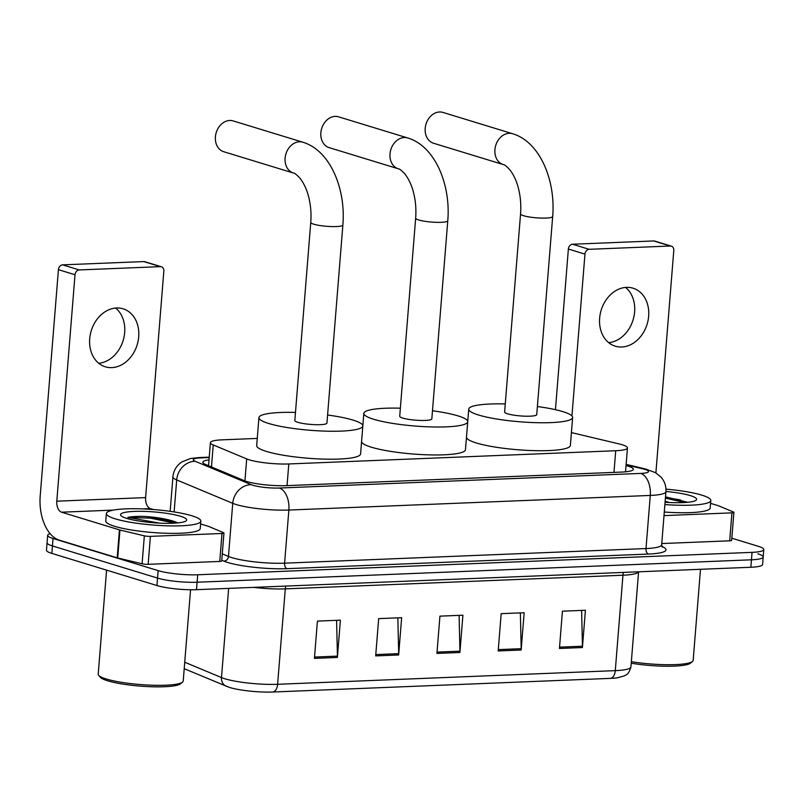 <?xml version="1.0" encoding="UTF-8"?>
<svg xmlns="http://www.w3.org/2000/svg" width="804" height="804" viewBox="0 0 804 804"><rect width="100%" height="100%" fill="white"/><g stroke="black" fill="none" stroke-linecap="round" stroke-linejoin="round"><path stroke-width="1.21" d="M257.26 438.421L222.145 439.838A28.431 4.643 4.6 0 0 210.407 442.632A28.431 4.643 4.6 0 0 213.241 444.944L246.697 458.913A28.431 4.643 4.6 0 0 249.23 459.818A28.431 4.643 4.6 0 0 288.797 463.958L615.713 450.732A28.431 4.643 4.6 0 0 627.452 447.939A28.431 4.643 4.6 0 0 618.859 443.868L571.413 432.582M209.02 459.868A28.431 4.643 4.6 0 0 202.839 462.23A28.431 4.643 4.6 0 0 205.673 464.541L244.145 480.601A28.431 4.643 4.6 0 0 246.677 481.495A28.431 4.643 4.6 0 0 286.244 485.646L621.603 472.079A28.431 4.643 4.6 0 0 633.341 469.285A28.431 4.643 4.6 0 0 626.035 465.536M731.821 538.208L758.433 546.348A28.431 4.643 -175.4 0 1 763.8 549.554A28.431 4.643 -175.4 0 1 752.062 552.358L197.704 574.77A28.431 4.643 -175.4 0 1 158.137 570.629L53.034 538.489A28.431 4.643 -175.4 0 1 47.667 535.283A28.431 4.643 -175.4 0 1 50.119 533.635M757.83 553.805A28.431 4.643 -175.4 0 1 763.197 557.011L762.604 564.468A28.431 4.643 -175.4 0 1 750.856 567.262L196.508 589.684A28.431 4.643 -175.4 0 1 156.941 585.533L51.828 553.393L52.431 545.946A28.431 4.643 -175.4 0 1 47.064 542.73A28.431 4.643 -175.4 0 0 52.431 545.946L157.534 578.086L52.431 545.946L53.034 538.489M196.508 589.684L197.101 582.227A28.431 4.643 -175.4 0 1 157.534 578.086A28.431 4.643 -175.4 0 0 197.101 582.227L751.459 559.805L197.101 582.227L197.704 574.77M763.197 557.011A28.431 4.643 -175.4 0 1 751.459 559.805A28.431 4.643 -175.4 0 0 763.197 557.011L763.8 549.554M610.578 678.365A9.477 5.578 -92.3 0 0 615.281 670.636A37.899 6.191 4.6 0 0 630.929 666.908C628.437 675.682 625.482 674.777 624.477 675.832L617.713 677.742A31.085 5.075 -175.4 0 1 610.578 678.365L272.908 692.013A31.085 5.075 -175.4 0 1 229.653 687.48A31.085 5.075 -175.4 0 1 229.029 687.289L184.206 668.707M581.614 610.417L582.448 646.215A7.578 4.462 87.7 0 1 582.418 647.532L585.412 610.256L562.438 611.191L559.443 648.466L582.418 647.532M520.359 612.889L521.193 648.697A7.578 4.462 87.7 0 1 521.163 650.014L524.158 612.738L501.183 613.663L498.189 650.938L521.163 650.014M336.595 620.326L337.429 656.124A7.578 4.462 87.7 0 1 337.399 657.441L340.393 620.165L317.419 621.1L314.424 658.375L337.399 657.441M397.849 617.844L398.683 653.652A7.578 4.462 87.7 0 1 398.653 654.969L401.648 617.693L378.674 618.618L375.679 655.893L398.653 654.969M459.104 615.372L459.938 651.17A7.578 4.462 87.7 0 1 459.908 652.486L462.903 615.211L439.929 616.145L436.934 653.421L459.908 652.486M51.828 553.393A28.431 4.643 -175.4 0 1 46.461 550.187L47.667 535.283M116.61 307.982A30.321 24.019 107 0 0 90.249 334.765A30.321 24.019 107 0 0 105.334 366.805A30.321 24.019 107 0 0 111.806 367.619A30.321 24.019 107 0 0 138.157 340.846A30.321 24.019 107 0 0 123.072 308.806A30.321 24.019 107 0 0 116.61 307.982M155.011 518.731A37.899 6.191 -175.4 0 1 170.729 520.68M221.994 533.474A4.734 0.774 4.6 0 0 223.954 533.012L221.703 560.971A4.734 0.774 -175.4 0 1 219.743 561.433L221.994 533.474L150.398 536.369L148.157 564.328A4.734 0.774 -175.4 0 1 142.097 563.785L117.706 557.976A4.734 0.774 -175.4 0 1 117.173 557.835L59.325 540.147A37.899 22.291 87.7 0 1 40.2 496.108L58.421 269.672A4.734 3.749 -73 0 1 62.622 264.858L79.214 269.933A4.734 3.749 107 0 0 75.013 274.747L56.793 501.183A9.477 5.578 -92.3 0 0 61.576 512.198L119.424 529.876A4.734 0.774 4.6 0 0 119.957 530.027L144.348 535.826A4.734 0.774 4.6 0 0 150.398 536.369M219.743 561.433L148.157 564.328M153.504 509.545L150.398 508.6A9.477 5.578 -92.3 0 1 145.614 497.596L163.835 271.149A4.734 3.749 107 0 0 161.393 266.777A4.734 3.749 107 0 0 160.378 266.647L143.785 261.571L62.622 264.858M143.785 261.571A4.734 3.749 -73 0 1 144.8 261.702L161.393 266.777M160.378 266.647L79.214 269.933M223.954 533.012A4.734 0.774 4.6 0 0 223.482 532.63L208.658 526.439A4.734 0.774 4.6 0 0 208.236 526.288L200.608 523.957M115.625 308.053A30.321 24.019 -73 0 1 123.133 340.534A30.321 24.019 -73 0 1 98.741 363.267M190.558 589.754L183.222 681.018A42.642 6.965 -175.4 0 1 182.538 682.124L180.528 683.782A40.743 6.653 -175.4 0 1 149.554 686.676A40.743 6.653 -175.4 0 1 107.635 680.797A40.743 6.653 -175.4 0 1 100.42 677.34L98.701 675.38A42.642 6.965 -175.4 0 1 98.209 674.174L106.58 570.136M182.538 682.124A42.642 6.965 -175.4 0 1 150.117 685.149A42.642 6.965 -175.4 0 1 106.259 678.988A42.642 6.965 -175.4 0 1 98.701 675.38M191.895 515.776A47.376 7.738 -175.4 0 1 200.839 521.123A47.376 7.738 -175.4 0 1 167.845 525.836A47.376 7.738 -175.4 0 1 115.324 518.871A47.376 7.738 -175.4 0 1 106.379 513.525A47.376 7.738 -175.4 0 1 139.373 508.801A47.376 7.738 -175.4 0 1 191.895 515.776M200.839 521.123L200.236 528.58A47.376 7.738 -175.4 0 1 167.252 533.293A47.376 7.738 -175.4 0 1 114.721 526.329A47.376 7.738 -175.4 0 1 105.786 520.972L106.379 513.525M177.835 522.912L175.493 521.866C167.574 519.113 157.212 517.294 144.408 516.409C137.082 516.248 131.565 516.58 127.866 517.404L159.493 523.133M126.811 518.409A33.165 5.417 -175.4 0 1 120.932 515.595A33.165 5.417 -175.4 0 1 141.052 511.314A33.165 5.417 -175.4 0 1 180.408 516.238A33.165 5.417 -175.4 0 1 186.136 520.841A33.165 5.417 -175.4 0 1 160.921 523.193A33.165 5.417 -175.4 0 1 126.811 518.409M177.483 522.952L150.318 516.972L144.408 516.409M174.88 523.143L150.217 518.138L127.866 517.404M338.584 116.831A16.11 12.763 107 0 0 335.147 116.389A16.11 12.763 107 0 0 321.148 130.62A16.11 12.763 107 0 0 329.168 147.645L398.312 168.79A16.11 12.763 -73 0 1 390.302 151.765A16.11 12.763 -73 0 1 404.301 137.534A16.11 12.763 -73 0 1 407.739 137.976L338.584 116.831M398.312 168.79C399.487 168.77 401.678 170.508 404.904 173.996C409.678 180.126 412.261 187.674 413.045 190.779C415.507 199.492 416.371 208.608 415.658 218.145L399.719 416.261A16.11 2.633 4.6 0 0 402.764 418.08A16.11 2.633 4.6 0 0 420.623 420.452A16.11 2.633 4.6 0 0 431.838 418.844L447.778 220.728C450.893 184.538 435.004 146.057 407.739 137.976M432.482 410.774A52.119 8.512 -175.4 0 1 457.888 415.849A52.119 8.512 -175.4 0 1 467.727 421.728A52.119 8.512 -175.4 0 1 431.446 426.924A52.119 8.512 -175.4 0 1 373.669 419.256A52.119 8.512 -175.4 0 1 363.83 413.377A52.119 8.512 -175.4 0 1 400.372 408.191M467.727 421.728L465.476 449.687A52.119 8.512 -175.4 0 1 429.195 454.873A52.119 8.512 -175.4 0 1 371.418 447.215A52.119 8.512 -175.4 0 1 361.579 441.517M233.14 120.901A16.11 12.763 107 0 0 229.703 120.469A16.11 12.763 107 0 0 215.703 134.69A16.11 12.763 107 0 0 223.713 151.715L293.42 173.031A16.11 12.763 -73 0 1 285.4 156.006A16.11 12.763 -73 0 1 299.4 141.785A16.11 12.763 -73 0 1 302.837 142.218L233.14 120.901M293.42 173.031C294.586 173.011 296.776 174.749 300.003 178.237C304.786 184.377 307.359 191.915 308.153 195.03C310.605 203.734 311.48 212.859 310.766 222.386L294.827 420.502A16.11 2.633 4.6 0 0 297.862 422.321A16.11 2.633 4.6 0 0 315.721 424.693A16.11 2.633 4.6 0 0 326.937 423.085L342.876 224.979C345.991 188.779 330.102 150.298 302.837 142.218M327.59 415.015A52.119 8.512 -175.4 0 1 352.996 420.09A52.119 8.512 -175.4 0 1 362.825 425.969A52.119 8.512 -175.4 0 1 326.545 431.165A52.119 8.512 -175.4 0 1 268.767 423.497A52.119 8.512 -175.4 0 1 258.928 417.618A52.119 8.512 -175.4 0 1 295.47 412.432M362.825 425.969L360.584 453.928A52.119 8.512 -175.4 0 1 324.293 459.114A52.119 8.512 -175.4 0 1 266.516 451.456A52.119 8.512 -175.4 0 1 256.677 445.567L258.928 417.618M442.934 112.419A16.11 12.763 107 0 0 439.497 111.987A16.11 12.763 107 0 0 425.497 126.208A16.11 12.763 107 0 0 433.517 143.233L503.214 164.539A16.11 12.763 -73 0 1 495.204 147.524A16.11 12.763 -73 0 1 509.203 133.293A16.11 12.763 -73 0 1 512.64 133.735L442.934 112.419M503.214 164.539C504.379 164.529 506.58 166.267 509.806 169.755C514.58 175.885 517.163 183.433 517.947 186.538C520.399 195.251 521.273 204.367 520.56 213.904L504.621 412.02A16.11 2.633 4.6 0 0 507.666 413.839A16.11 2.633 4.6 0 0 525.525 416.201A16.11 2.633 4.6 0 0 536.74 414.603L552.68 216.487C555.785 180.297 539.906 141.816 512.64 133.735M537.384 406.533A52.119 8.512 -175.4 0 1 562.79 411.608A52.119 8.512 -175.4 0 1 572.629 417.487A52.119 8.512 -175.4 0 1 536.338 422.673A52.119 8.512 -175.4 0 1 478.561 415.015A52.119 8.512 -175.4 0 1 468.732 409.125A52.119 8.512 -175.4 0 1 505.274 403.95M572.629 417.487L570.378 445.446A52.119 8.512 -175.4 0 1 534.097 450.632A52.119 8.512 -175.4 0 1 476.32 442.964A52.119 8.512 -175.4 0 1 466.481 437.275M626.557 287.36A30.321 24.019 107 0 0 600.196 314.133A30.321 24.019 107 0 0 615.281 346.182A30.321 24.019 107 0 0 621.753 346.996A30.321 24.019 107 0 0 648.104 320.223A30.321 24.019 107 0 0 633.019 288.184A30.321 24.019 107 0 0 626.557 287.36M665.41 498.148A37.899 6.191 -175.4 0 1 680.676 500.058M731.941 512.851A4.734 0.774 4.6 0 0 733.901 512.389L731.65 540.338A4.734 0.774 -175.4 0 1 729.69 540.811L731.941 512.851L664.004 515.605M729.69 540.811L661.752 543.554M555.443 409.688L568.368 249.049A4.734 3.749 -73 0 1 572.569 244.235L589.161 249.31A4.734 3.749 107 0 0 584.96 254.124L571.945 415.939M655.893 472.883L673.782 250.526A4.734 3.749 107 0 0 671.34 246.155A4.734 3.749 107 0 0 670.325 246.024L653.732 240.949L572.569 244.235M653.732 240.949A4.734 3.749 -73 0 1 654.747 241.079L671.34 246.155M670.325 246.024L589.161 249.31M733.901 512.389A4.734 0.774 4.6 0 0 733.429 511.997L718.605 505.816A4.734 0.774 4.6 0 0 718.183 505.666L710.555 503.334M625.572 287.42A30.321 24.019 -73 0 1 633.08 319.912A30.321 24.019 -73 0 1 608.688 342.645M700.495 569.302L693.169 660.396A42.642 6.965 -175.4 0 1 692.485 661.501L690.475 663.159A40.743 6.653 -175.4 0 1 631.23 663.21M692.485 661.501A42.642 6.965 -175.4 0 1 631.351 661.692M665.963 489.133A47.376 7.738 -175.4 0 1 701.842 495.143A47.376 7.738 -175.4 0 1 710.786 500.5A47.376 7.738 -175.4 0 1 664.898 504.56M710.786 500.5L710.183 507.947A47.376 7.738 -175.4 0 1 664.295 512.017M665.159 501.244L669.441 502.5M665.943 491.465A33.165 5.417 -175.4 0 1 690.355 495.616A33.165 5.417 -175.4 0 1 696.083 500.219A33.165 5.417 -175.4 0 1 665.079 502.249M687.782 502.289L665.511 496.862M687.43 502.329L665.501 497.003M684.827 502.52L665.41 498.168M244.929 480.913L246.697 458.913M287.048 485.616L288.797 463.958M211.472 466.963L213.241 444.944M613.975 472.39L615.713 450.732M209.211 457.536L201.141 457.868A18.954 3.095 4.6 0 0 195.201 461.275L251.24 484.671A18.954 3.095 4.6 0 0 252.928 485.264A18.954 3.095 4.6 0 0 279.31 488.028L640.708 473.415A18.954 3.095 4.6 0 0 644.959 469.415A18.954 3.095 4.6 0 0 642.808 468.832L626.095 464.863M642.808 468.832A18.954 12.844 103.4 0 1 645.692 469.033L655.632 472.732L661.23 477.355C664.707 481.506 666.275 486.289 665.923 491.706A37.899 6.191 -175.4 0 1 650.275 495.435L288.867 510.048A37.899 6.191 -175.4 0 1 236.115 504.52A37.899 6.191 -175.4 0 1 232.738 503.334L228.467 556.448A37.899 6.191 4.6 0 0 231.843 557.644A37.899 6.191 4.6 0 0 284.596 563.172L646.004 548.549A37.899 6.191 4.6 0 0 661.652 544.821L662.385 547.202M661.913 546.459A42.642 6.965 -175.4 0 1 648.396 554.056L286.988 568.669A4.734 2.784 87.7 0 1 284.596 563.172L288.867 510.048A18.954 11.145 -92.3 0 0 279.31 488.028M286.988 568.669A42.642 6.965 -175.4 0 1 227.643 562.458A42.642 6.965 -175.4 0 1 223.844 561.112L221.763 560.247M158.137 570.629L156.941 585.533M752.062 552.358L750.856 567.262M251.24 484.671A18.954 16.713 112.7 0 0 232.738 503.334L176.699 479.928L174.126 511.937M195.201 461.275A18.954 16.713 112.7 0 0 176.699 479.928A37.899 6.191 -175.4 0 1 172.93 476.852L170.147 511.344M222.276 553.866L228.467 556.448A4.734 4.181 -67.3 0 1 223.844 561.112M640.708 473.415A18.954 11.145 -92.3 0 1 650.275 495.435L646.004 548.549A4.734 2.784 87.7 0 0 648.396 554.056M201.141 457.868A18.954 11.145 -92.3 0 0 198.879 457.566L190.437 458.511L181.815 461.958L179.805 463.466C175.744 467.013 173.453 471.466 172.93 476.852M623.462 572.418A9.477 5.578 -92.3 0 0 622.959 575.212L285.289 588.87A37.899 6.191 -175.4 0 1 253.682 587.372M638.537 571.805A37.899 6.191 -175.4 0 1 622.959 575.212L615.281 670.636L277.611 684.294A9.477 5.578 87.7 0 1 272.908 692.013M184.729 662.225L221.482 677.571A37.899 6.191 4.6 0 0 224.859 678.767A37.899 6.191 4.6 0 0 277.611 684.294L285.289 588.87A9.477 5.578 -92.3 0 1 285.792 586.076M226.326 686.304A9.477 8.362 112.7 0 1 221.482 677.571L228.658 588.387M459.938 651.17L437.034 652.104M398.683 653.652L375.78 654.577M337.429 656.124L314.525 657.059M521.193 648.697L498.289 649.622M582.448 646.215L559.544 647.15M145.614 497.596L56.793 501.183M150.398 508.6L142.68 508.912M113.414 510.098L61.576 512.198M117.173 557.835L119.424 529.876M75.013 274.747L58.421 269.672M119.957 530.027L117.706 557.976M142.097 563.785L144.348 535.826M151.906 518.329A38.853 6.342 -175.4 0 1 169.061 520.238M168.287 521.233A37.899 6.191 -175.4 0 1 177.292 522.861M415.658 218.145A16.11 2.633 4.6 0 0 418.703 219.964A16.11 2.633 4.6 0 0 441.125 222.316A16.11 2.633 4.6 0 0 447.778 220.728M310.766 222.386A16.11 2.633 4.6 0 0 313.801 224.205A16.11 2.633 4.6 0 0 336.223 226.557A16.11 2.633 4.6 0 0 342.876 224.979M520.56 213.904A16.11 2.633 4.6 0 0 523.605 215.723A16.11 2.633 4.6 0 0 546.027 218.075A16.11 2.633 4.6 0 0 552.68 216.487M584.96 254.124L568.368 249.049M665.421 497.988A38.853 6.342 -175.4 0 1 679.008 499.616M678.234 500.611A37.899 6.191 -175.4 0 1 687.239 502.239M208.548 465.737L210.407 442.632M625.532 471.827L627.452 447.939M665.923 491.706L661.652 544.821M209.241 457.144L198.879 457.566M645.692 469.033L626.135 464.38M630.929 666.908L638.587 571.805M363.83 413.377L362.835 425.778M468.732 409.125L467.727 421.537"/></g></svg>
